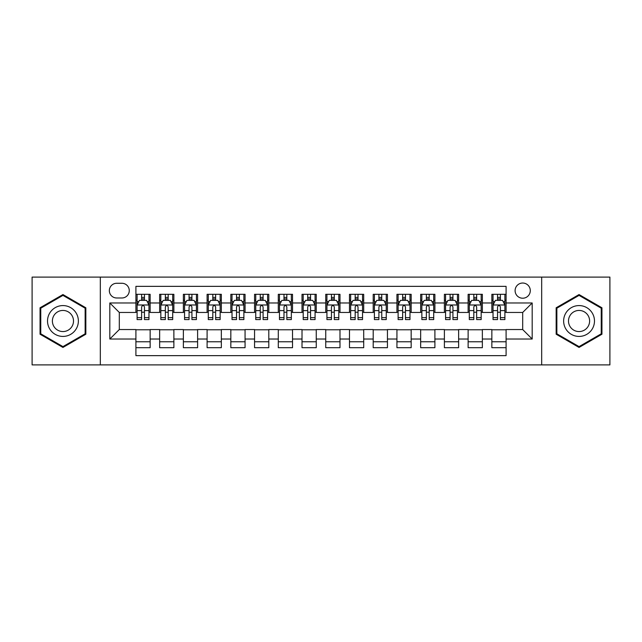<?xml version="1.0" encoding="UTF-8"?>
<svg xmlns="http://www.w3.org/2000/svg" width="642" height="642" viewBox="0 0 642 642"><rect width="100%" height="100%" fill="white"/><g stroke="black" fill="none" stroke-linecap="round" stroke-linejoin="round"><path stroke-width="0.96" d="M522.692 283.034A7.592 7.592 0 0 0 515.101 290.625A7.592 7.592 0 0 0 522.692 298.217A7.592 7.592 0 0 0 530.292 290.625A7.592 7.592 0 0 0 522.692 283.034M541.679 364.897L609.9 364.897L609.9 277.103L541.679 277.103L541.679 364.897L100.321 364.897L100.321 277.103L32.1 277.103L32.1 364.897L100.321 364.897M506.089 294.309L491.852 294.309L491.852 302.968L482.359 302.968L482.359 312.461L491.852 312.461L491.852 302.968M482.359 302.968L482.359 294.309L468.122 294.309L468.122 302.968L458.629 302.968L458.629 312.461L468.122 312.461L468.122 302.968M458.629 302.968L458.629 294.309L444.392 294.309L444.392 302.968L434.899 302.968L434.899 312.461L444.392 312.461L444.392 302.968M434.899 302.968L434.899 294.309L420.662 294.309L420.662 302.968L411.169 302.968L411.169 312.461L420.662 312.461L420.662 302.968M411.169 302.968L411.169 294.309L396.933 294.309L396.933 302.968L387.439 302.968L387.439 312.461L396.933 312.461L396.933 302.968M387.439 302.968L387.439 294.309L373.203 294.309L373.203 302.968L363.709 302.968L363.709 312.461L373.203 312.461L373.203 302.968M363.709 302.968L363.709 294.309L349.473 294.309L349.473 302.968L339.987 302.968L339.987 312.461L349.473 312.461L349.473 302.968M339.987 302.968L339.987 294.309L325.743 294.309L325.743 302.968L316.257 302.968L316.257 312.461L325.743 312.461L325.743 302.968M316.257 302.968L316.257 294.309L302.013 294.309L302.013 302.968L292.527 302.968L292.527 312.461L302.013 312.461L302.013 302.968M292.527 302.968L292.527 294.309L278.291 294.309L278.291 302.968L268.797 302.968L268.797 312.461L278.291 312.461L278.291 302.968M268.797 302.968L268.797 294.309L254.561 294.309L254.561 302.968L245.067 302.968L245.067 312.461L254.561 312.461L254.561 302.968M245.067 302.968L245.067 294.309L230.831 294.309L230.831 302.968L221.338 302.968L221.338 312.461L230.831 312.461L230.831 302.968M221.338 302.968L221.338 294.309L207.101 294.309L207.101 302.968L197.608 302.968L197.608 312.461L207.101 312.461L207.101 302.968M197.608 302.968L197.608 294.309L183.371 294.309L183.371 302.968L173.878 302.968L173.878 312.461L183.371 312.461L183.371 302.968M173.878 302.968L173.878 294.309L159.641 294.309L159.641 312.461L150.148 312.461L150.148 294.309L135.911 294.309M135.911 347.691L150.148 347.691L150.148 329.539L159.641 329.539L159.641 347.691L173.878 347.691L173.878 329.539L183.371 329.539L183.371 339.032L173.878 339.032M183.371 339.032L183.371 347.691L197.608 347.691L197.608 329.539L207.101 329.539L207.101 339.032L197.608 339.032M207.101 339.032L207.101 347.691L221.338 347.691L221.338 329.539L230.831 329.539L230.831 339.032L221.338 339.032M230.831 339.032L230.831 347.691L245.067 347.691L245.067 329.539L254.561 329.539L254.561 339.032L245.067 339.032M254.561 339.032L254.561 347.691L268.797 347.691L268.797 329.539L278.291 329.539L278.291 339.032L268.797 339.032M278.291 339.032L278.291 347.691L292.527 347.691L292.527 329.539L302.013 329.539L302.013 339.032L292.527 339.032M302.013 339.032L302.013 347.691L316.257 347.691L316.257 329.539L325.743 329.539L325.743 339.032L316.257 339.032M325.743 339.032L325.743 347.691L339.987 347.691L339.987 329.539L349.473 329.539L349.473 339.032L339.987 339.032M349.473 339.032L349.473 347.691L363.709 347.691L363.709 329.539L373.203 329.539L373.203 339.032L363.709 339.032M373.203 339.032L373.203 347.691L387.439 347.691L387.439 329.539L396.933 329.539L396.933 339.032L387.439 339.032M396.933 339.032L396.933 347.691L411.169 347.691L411.169 329.539L420.662 329.539L420.662 339.032L411.169 339.032M420.662 339.032L420.662 347.691L434.899 347.691L434.899 329.539L444.392 329.539L444.392 339.032L434.899 339.032M444.392 339.032L444.392 347.691L458.629 347.691L458.629 329.539L468.122 329.539L468.122 339.032L458.629 339.032M468.122 339.032L468.122 347.691L482.359 347.691L482.359 329.539L491.852 329.539L491.852 339.032L482.359 339.032M116.692 297.984L121.916 297.984A7.359 7.359 0 0 0 129.267 290.625A7.359 7.359 0 0 0 121.916 283.274L116.692 283.274A7.359 7.359 0 0 0 109.341 290.625A7.359 7.359 0 0 0 116.692 297.984M541.679 277.103L100.321 277.103M506.089 302.968L506.089 286.356L135.911 286.356L135.911 312.461L119.308 312.461L119.308 329.539L135.911 329.539L135.911 355.644L506.089 355.644L506.089 329.539L522.692 329.539L522.692 312.461L506.089 312.461L506.089 302.968L532.186 302.968L532.186 339.032L506.089 339.032M135.911 339.032L109.814 339.032L109.814 302.968L135.911 302.968M491.852 339.032L491.852 347.691L506.089 347.691M135.911 300.239L137.099 300.239M141.609 300.239L144.458 300.239M148.968 300.239L150.148 300.239M135.911 312.221L137.099 312.221M141.609 312.221L144.458 312.221M148.968 312.221L150.148 312.221M135.911 329.779L150.148 329.779M135.911 341.761L150.148 341.761M159.641 312.221L160.829 312.221M165.339 312.221L168.188 312.221M172.698 312.221L173.878 312.221M159.641 300.239L160.829 300.239M165.339 300.239L168.188 300.239M172.698 300.239L173.878 300.239M159.641 329.779L173.878 329.779M159.641 341.761L173.878 341.761M183.371 329.779L197.608 329.779M183.371 341.761L197.608 341.761M183.371 300.239L184.559 300.239M189.069 300.239L191.918 300.239M196.42 300.239L197.608 300.239M183.371 312.221L184.559 312.221M189.069 312.221L191.918 312.221M196.42 312.221L197.608 312.221M207.101 329.779L221.338 329.779M207.101 341.761L221.338 341.761M207.101 300.239L208.289 300.239M212.799 300.239L215.64 300.239M220.15 300.239L221.338 300.239M207.101 312.221L208.289 312.221M212.799 312.221L215.64 312.221M220.15 312.221L221.338 312.221M230.831 329.779L245.067 329.779M230.831 341.761L245.067 341.761M230.831 300.239L232.019 300.239M236.529 300.239L239.37 300.239M243.88 300.239L245.067 300.239M230.831 312.221L232.019 312.221M236.529 312.221L239.37 312.221M243.88 312.221L245.067 312.221M254.561 329.779L268.797 329.779M254.561 341.761L268.797 341.761M254.561 300.239L255.749 300.239M260.251 300.239L263.1 300.239M267.61 300.239L268.797 300.239M254.561 312.221L255.749 312.221M260.251 312.221L263.1 312.221M267.61 312.221L268.797 312.221M278.291 329.779L292.527 329.779M278.291 341.761L292.527 341.761M278.291 300.239L279.471 300.239M283.981 300.239L286.83 300.239M291.34 300.239L292.527 300.239M278.291 312.221L279.471 312.221M283.981 312.221L286.83 312.221M291.34 312.221L292.527 312.221M302.013 329.779L316.257 329.779M302.013 341.761L316.257 341.761M302.013 300.239L303.201 300.239M307.711 300.239L310.559 300.239M315.07 300.239L316.257 300.239M302.013 312.221L303.201 312.221M307.711 312.221L310.559 312.221M315.07 312.221L316.257 312.221M325.743 329.779L339.987 329.779M325.743 341.761L339.987 341.761M325.743 300.239L326.93 300.239M331.441 300.239L334.289 300.239M338.799 300.239L339.987 300.239M325.743 312.221L326.93 312.221M331.441 312.221L334.289 312.221M338.799 312.221L339.987 312.221M349.473 329.779L363.709 329.779M349.473 341.761L363.709 341.761M349.473 300.239L350.66 300.239M355.17 300.239L358.019 300.239M362.529 300.239L363.709 300.239M349.473 312.221L350.66 312.221M355.17 312.221L358.019 312.221M362.529 312.221L363.709 312.221M373.203 329.779L387.439 329.779M373.203 341.761L387.439 341.761M373.203 300.239L374.39 300.239M378.9 300.239L381.749 300.239M386.251 300.239L387.439 300.239M373.203 312.221L374.39 312.221M378.9 312.221L381.749 312.221M386.251 312.221L387.439 312.221M396.933 329.779L411.169 329.779M396.933 341.761L411.169 341.761M396.933 300.239L398.12 300.239M402.63 300.239L405.471 300.239M409.981 300.239L411.169 300.239M396.933 312.221L398.12 312.221M402.63 312.221L405.471 312.221M409.981 312.221L411.169 312.221M420.662 329.779L434.899 329.779M420.662 341.761L434.899 341.761M420.662 300.239L421.85 300.239M426.36 300.239L429.201 300.239M433.711 300.239L434.899 300.239M420.662 312.221L421.85 312.221M426.36 312.221L429.201 312.221M433.711 312.221L434.899 312.221M444.392 329.779L458.629 329.779M444.392 341.761L458.629 341.761M444.392 300.239L445.58 300.239M450.082 300.239L452.931 300.239M457.441 300.239L458.629 300.239M444.392 312.221L445.58 312.221M450.082 312.221L452.931 312.221M457.441 312.221L458.629 312.221M468.122 329.779L482.359 329.779M468.122 341.761L482.359 341.761M468.122 300.239L469.302 300.239M473.812 300.239L476.661 300.239M481.171 300.239L482.359 300.239M468.122 312.221L469.302 312.221M473.812 312.221L476.661 312.221M481.171 312.221L482.359 312.221M491.852 329.779L506.089 329.779M491.852 341.761L506.089 341.761M491.852 300.239L493.032 300.239M497.542 300.239L500.391 300.239M504.901 300.239L506.089 300.239M491.852 312.221L493.032 312.221M497.542 312.221L500.391 312.221M504.901 312.221L506.089 312.221M119.308 312.461L109.814 302.968M119.308 329.539L109.814 339.032M532.186 302.968L522.692 312.461M532.186 339.032L522.692 329.539M62.948 347.442L85.843 334.217L85.843 307.783L62.948 294.558L40.053 307.783L40.053 334.217L62.948 347.442M601.947 307.783L579.052 294.558L556.157 307.783L556.157 334.217L579.052 347.442L601.947 334.217L601.947 307.783M144.458 297.39L141.609 297.39M148.968 317.646L144.458 317.646L144.458 319.58L148.968 319.58L148.968 305.102L146.593 300.36L139.475 300.36L137.099 305.102L137.099 319.58L141.609 319.58L141.609 317.646L137.099 317.646M137.099 305.102L137.099 294.309M148.968 305.102L148.968 294.309M141.609 300.36L141.609 294.309M144.458 294.309L144.458 300.36M144.458 317.646L144.458 306.884C143.511 305.054 142.556 305.054 141.609 306.884L141.609 317.646M62.948 305.576A15.424 15.424 0 0 0 47.524 321A15.424 15.424 0 0 0 62.948 336.424A15.424 15.424 0 0 0 78.372 321A15.424 15.424 0 0 0 62.948 305.576M62.948 310.439A10.561 10.561 0 0 0 52.387 321A10.561 10.561 0 0 0 62.948 331.561A10.561 10.561 0 0 0 73.509 321A10.561 10.561 0 0 0 62.948 310.439M85.137 333.808L62.948 346.616L40.759 333.808L40.759 308.192L62.948 295.384L85.137 308.192L85.137 333.808M565.698 313.288A15.424 15.424 0 0 0 571.34 334.354A15.424 15.424 0 0 0 592.414 328.712A15.424 15.424 0 0 0 586.764 307.646A15.424 15.424 0 0 0 565.698 313.288M569.911 315.72A10.561 10.561 0 0 0 573.771 330.148A10.561 10.561 0 0 0 588.2 326.28A10.561 10.561 0 0 0 584.332 311.851A10.561 10.561 0 0 0 569.911 315.72M601.241 308.192L601.241 333.808L579.052 346.616L556.863 333.808L556.863 308.192L579.052 295.384L601.241 308.192M168.188 297.39L165.339 297.39M172.698 317.646L168.188 317.646L168.188 319.58L172.698 319.58L172.698 305.102L170.323 300.36L163.204 300.36L160.829 305.102L160.829 319.58L165.339 319.58L165.339 317.646L160.829 317.646M160.829 305.102L160.829 294.309M172.698 305.102L172.698 294.309M165.339 300.36L165.339 294.309M168.188 294.309L168.188 300.36M168.188 317.646L168.188 306.884C167.241 305.054 166.286 305.054 165.339 306.884L165.339 317.646M191.918 297.39L189.069 297.39M196.42 317.646L191.918 317.646L191.918 319.58L196.42 319.58L196.42 305.102L194.053 300.36L186.934 300.36L184.559 305.102L184.559 319.58L189.069 319.58L189.069 317.646L184.559 317.646M184.559 305.102L184.559 294.309M196.42 305.102L196.42 294.309M189.069 300.36L189.069 294.309M191.918 294.309L191.918 300.36M191.918 317.646L191.918 306.884C190.963 305.054 190.016 305.054 189.069 306.884L189.069 317.646M215.64 297.39L212.799 297.39M220.15 317.646L215.64 317.646L215.64 319.58L220.15 319.58L220.15 305.102L217.782 300.36L210.664 300.36L208.289 305.102L208.289 319.58L212.799 319.58L212.799 317.646L208.289 317.646M208.289 305.102L208.289 294.309M220.15 305.102L220.15 294.309M212.799 300.36L212.799 294.309M215.64 294.309L215.64 300.36M215.64 317.646L215.64 306.884C214.693 305.054 213.746 305.054 212.799 306.884L212.799 317.646M239.37 297.39L236.529 297.39M243.88 317.646L239.37 317.646L239.37 319.58L243.88 319.58L243.88 305.102L241.504 300.36L234.386 300.36L232.019 305.102L232.019 319.58L236.529 319.58L236.529 317.646L232.019 317.646M232.019 305.102L232.019 294.309M243.88 305.102L243.88 294.309M236.529 300.36L236.529 294.309M239.37 294.309L239.37 300.36M239.37 317.646L239.37 306.884C238.423 305.054 237.476 305.054 236.529 306.884L236.529 317.646M263.1 297.39L260.251 297.39M267.61 317.646L263.1 317.646L263.1 319.58L267.61 319.58L267.61 305.102L265.234 300.36L258.116 300.36L255.749 305.102L255.749 319.58L260.251 319.58L260.251 317.646L255.749 317.646M255.749 305.102L255.749 294.309M267.61 305.102L267.61 294.309M260.251 300.36L260.251 294.309M263.1 294.309L263.1 300.36M263.1 317.646L263.1 306.884C262.153 305.054 261.206 305.054 260.251 306.884L260.251 317.646M286.83 297.39L283.981 297.39M291.34 317.646L286.83 317.646L286.83 319.58L291.34 319.58L291.34 305.102L288.964 300.36L281.846 300.36L279.471 305.102L279.471 319.58L283.981 319.58L283.981 317.646L279.471 317.646M279.471 305.102L279.471 294.309M291.34 305.102L291.34 294.309M283.981 300.36L283.981 294.309M286.83 294.309L286.83 300.36M286.83 317.646L286.83 306.884C285.883 305.054 284.936 305.054 283.981 306.884L283.981 317.646M310.559 297.39L307.711 297.39M315.07 317.646L310.559 317.646L310.559 319.58L315.07 319.58L315.07 305.102L312.694 300.36L305.576 300.36L303.201 305.102L303.201 319.58L307.711 319.58L307.711 317.646L303.201 317.646M303.201 305.102L303.201 294.309M315.07 305.102L315.07 294.309M307.711 300.36L307.711 294.309M310.559 294.309L310.559 300.36M310.559 317.646L310.559 306.884C309.613 305.054 308.666 305.054 307.711 306.884L307.711 317.646M334.289 297.39L331.441 297.39M338.799 317.646L334.289 317.646L334.289 319.58L338.799 319.58L338.799 305.102L336.424 300.36L329.306 300.36L326.93 305.102L326.93 319.58L331.441 319.58L331.441 317.646L326.93 317.646M326.93 305.102L326.93 294.309M338.799 305.102L338.799 294.309M331.441 300.36L331.441 294.309M334.289 294.309L334.289 300.36M334.289 317.646L334.289 306.884C333.342 305.054 332.387 305.054 331.441 306.884L331.441 317.646M358.019 297.39L355.17 297.39M362.529 317.646L358.019 317.646L358.019 319.58L362.529 319.58L362.529 305.102L360.154 300.36L353.036 300.36L350.66 305.102L350.66 319.58L355.17 319.58L355.17 317.646L350.66 317.646M350.66 305.102L350.66 294.309M362.529 305.102L362.529 294.309M355.17 300.36L355.17 294.309M358.019 294.309L358.019 300.36M358.019 317.646L358.019 306.884C357.072 305.054 356.117 305.054 355.17 306.884L355.17 317.646M381.749 297.39L378.9 297.39M386.251 317.646L381.749 317.646L381.749 319.58L386.251 319.58L386.251 305.102L383.884 300.36L376.766 300.36L374.39 305.102L374.39 319.58L378.9 319.58L378.9 317.646L374.39 317.646M374.39 305.102L374.39 294.309M386.251 305.102L386.251 294.309M378.9 300.36L378.9 294.309M381.749 294.309L381.749 300.36M381.749 317.646L381.749 306.884C380.794 305.054 379.847 305.054 378.9 306.884L378.9 317.646M405.471 297.39L402.63 297.39M409.981 317.646L405.471 317.646L405.471 319.58L409.981 319.58L409.981 305.102L407.614 300.36L400.496 300.36L398.12 305.102L398.12 319.58L402.63 319.58L402.63 317.646L398.12 317.646M398.12 305.102L398.12 294.309M409.981 305.102L409.981 294.309M402.63 300.36L402.63 294.309M405.471 294.309L405.471 300.36M405.471 317.646L405.471 306.884C404.524 305.054 403.577 305.054 402.63 306.884L402.63 317.646M429.201 297.39L426.36 297.39M433.711 317.646L429.201 317.646L429.201 319.58L433.711 319.58L433.711 305.102L431.336 300.36L424.218 300.36L421.85 305.102L421.85 319.58L426.36 319.58L426.36 317.646L421.85 317.646M421.85 305.102L421.85 294.309M433.711 305.102L433.711 294.309M426.36 300.36L426.36 294.309M429.201 294.309L429.201 300.36M429.201 317.646L429.201 306.884C428.254 305.054 427.307 305.054 426.36 306.884L426.36 317.646M452.931 297.39L450.082 297.39M457.441 317.646L452.931 317.646L452.931 319.58L457.441 319.58L457.441 305.102L455.066 300.36L447.947 300.36L445.58 305.102L445.58 319.58L450.082 319.58L450.082 317.646L445.58 317.646M445.58 305.102L445.58 294.309M457.441 305.102L457.441 294.309M450.082 300.36L450.082 294.309M452.931 294.309L452.931 300.36M452.931 317.646L452.931 306.884C451.984 305.054 451.037 305.054 450.082 306.884L450.082 317.646M476.661 297.39L473.812 297.39M481.171 317.646L476.661 317.646L476.661 319.58L481.171 319.58L481.171 305.102L478.796 300.36L471.677 300.36L469.302 305.102L469.302 319.58L473.812 319.58L473.812 317.646L469.302 317.646M469.302 305.102L469.302 294.309M481.171 305.102L481.171 294.309M473.812 300.36L473.812 294.309M476.661 294.309L476.661 300.36M476.661 317.646L476.661 306.884C475.714 305.054 474.767 305.054 473.812 306.884L473.812 317.646M500.391 297.39L497.542 297.39M504.901 317.646L500.391 317.646L500.391 319.58L504.901 319.58L504.901 305.102L502.526 300.36L495.407 300.36L493.032 305.102L493.032 319.58L497.542 319.58L497.542 317.646L493.032 317.646M493.032 305.102L493.032 294.309M504.901 305.102L504.901 294.309M497.542 300.36L497.542 294.309M500.391 294.309L500.391 300.36M500.391 317.646L500.391 306.884C499.444 305.054 498.497 305.054 497.542 306.884L497.542 317.646M159.641 339.032L150.148 339.032M159.641 302.968L150.148 302.968M148.904 304.982L137.163 304.982M137.099 301.66L138.824 301.66M147.243 301.66L148.968 301.66M141.609 310.6L137.099 310.6M148.968 310.6L144.458 310.6M144.458 298.899L141.609 298.899M172.634 304.982L160.885 304.982M160.829 301.66L162.546 301.66M170.973 301.66L172.698 301.66M165.339 310.6L160.829 310.6M172.698 310.6L168.188 310.6M168.188 298.899L165.339 298.899M196.364 304.982L184.615 304.982M184.559 301.66L186.276 301.66M194.703 301.66L196.42 301.66M189.069 310.6L184.559 310.6M196.42 310.6L191.918 310.6M191.918 298.899L189.069 298.899M220.094 304.982L208.345 304.982M208.289 301.66L210.006 301.66M218.432 301.66L220.15 301.66M212.799 310.6L208.289 310.6M220.15 310.6L215.64 310.6M215.64 298.899L212.799 298.899M243.824 304.982L232.075 304.982M232.019 301.66L233.736 301.66M242.162 301.66L243.88 301.66M236.529 310.6L232.019 310.6M243.88 310.6L239.37 310.6M239.37 298.899L236.529 298.899M267.553 304.982L255.805 304.982M255.749 301.66L257.466 301.66M265.892 301.66L267.61 301.66M260.251 310.6L255.749 310.6M267.61 310.6L263.1 310.6M263.1 298.899L260.251 298.899M291.283 304.982L279.535 304.982M279.471 301.66L281.196 301.66M289.622 301.66L291.34 301.66M283.981 310.6L279.471 310.6M291.34 310.6L286.83 310.6M286.83 298.899L283.981 298.899M315.005 304.982L303.265 304.982M303.201 301.66L304.926 301.66M313.344 301.66L315.07 301.66M307.711 310.6L303.201 310.6M315.07 310.6L310.559 310.6M310.559 298.899L307.711 298.899M338.735 304.982L326.995 304.982M326.93 301.66L328.656 301.66M337.074 301.66L338.799 301.66M331.441 310.6L326.93 310.6M338.799 310.6L334.289 310.6M334.289 298.899L331.441 298.899M362.465 304.982L350.717 304.982M350.66 301.66L352.378 301.66M360.804 301.66L362.529 301.66M355.17 310.6L350.66 310.6M362.529 310.6L358.019 310.6M358.019 298.899L355.17 298.899M386.195 304.982L374.447 304.982M374.39 301.66L376.108 301.66M384.534 301.66L386.251 301.66M378.9 310.6L374.39 310.6M386.251 310.6L381.749 310.6M381.749 298.899L378.9 298.899M409.925 304.982L398.176 304.982M398.12 301.66L399.838 301.66M408.264 301.66L409.981 301.66M402.63 310.6L398.12 310.6M409.981 310.6L405.471 310.6M405.471 298.899L402.63 298.899M433.655 304.982L421.906 304.982M421.85 301.66L423.568 301.66M431.994 301.66L433.711 301.66M426.36 310.6L421.85 310.6M433.711 310.6L429.201 310.6M429.201 298.899L426.36 298.899M457.385 304.982L445.636 304.982M445.58 301.66L447.297 301.66M455.724 301.66L457.441 301.66M450.082 310.6L445.58 310.6M457.441 310.6L452.931 310.6M452.931 298.899L450.082 298.899M481.115 304.982L469.366 304.982M469.302 301.66L471.027 301.66M479.454 301.66L481.171 301.66M473.812 310.6L469.302 310.6M481.171 310.6L476.661 310.6M476.661 298.899L473.812 298.899M504.837 304.982L493.096 304.982M493.032 301.66L494.757 301.66M503.176 301.66L504.901 301.66M497.542 310.6L493.032 310.6M504.901 310.6L500.391 310.6M500.391 298.899L497.542 298.899"/></g></svg>
